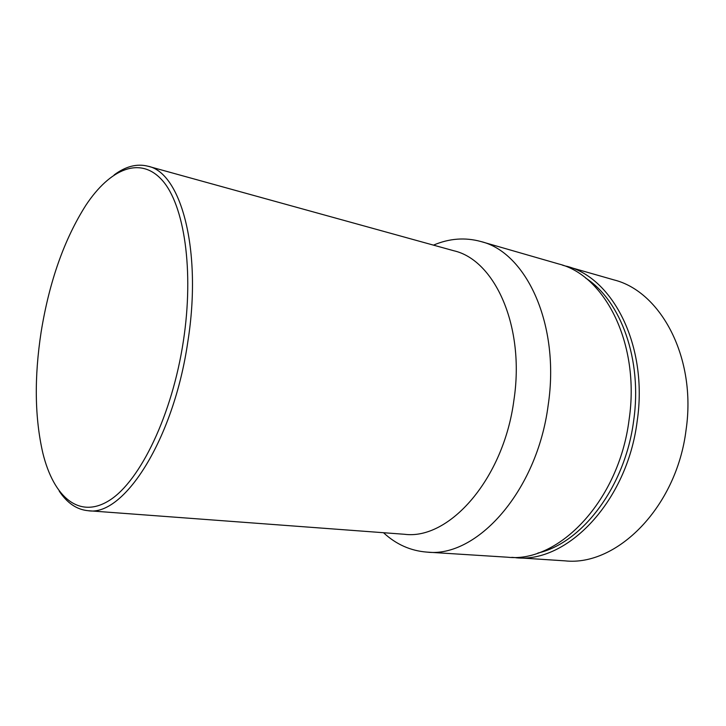 <?xml version="1.0" encoding="UTF-8"?>
<svg xmlns="http://www.w3.org/2000/svg" width="726" height="726" viewBox="0 0 726 726"><rect width="100%" height="100%" fill="white"/><g stroke="black" fill="none" stroke-linecap="round" stroke-linejoin="round"><path stroke-width="1.09" d="M511.748 557.368L565.109 560.862C616.655 566.543 676.568 507.447 686.052 430.037C696.751 358.027 660.969 291.507 613.924 279.891L562.514 265.181M515.805 557.74C566.843 563.539 627.119 501.866 637.165 421.252C648.382 346.257 613.08 277.586 566.462 266.197M537.848 553.058C581.88 543.175 625.159 486.946 633.653 420.753C642.583 359.751 620.775 300.609 585.628 278.04M383.51 532.721C396.087 544.373 410.553 550.834 426.888 552.105L507.683 557.223C558.612 563.04 618.933 500.94 629.079 419.791C640.386 344.305 605.175 275.281 558.639 263.946L480.848 241.513C465.039 237.202 449.249 238.409 433.476 245.134M426.888 552.105C476.546 558.085 537.049 491.711 548.166 405.253C560.345 324.812 526.323 252.349 480.848 241.513M59.242 491.139C67.173 503.091 76.784 509.607 88.082 510.705L404.527 534.282C449.167 540.171 503.672 479.124 513.926 400.071C525.152 326.446 494.851 260.035 453.786 250.751L147.932 166.209C136.924 163.432 125.68 166.327 114.182 174.902M88.082 510.705C123.556 516.858 173.677 439.847 187.834 341.701C202.4 250.234 180.992 172.534 147.932 166.209M183.379 341.075C194.214 270.208 184.222 204.877 162.252 180.311C140.209 155.573 109.98 168.913 85.949 205.14C64.269 239.208 49.323 281.497 41.128 332.018C34.158 377.475 34.73 417.858 42.861 453.151C53.66 497.128 79.279 519.789 109.844 500.114C140.272 480.694 172.18 414.973 183.379 341.075"/></g></svg>
